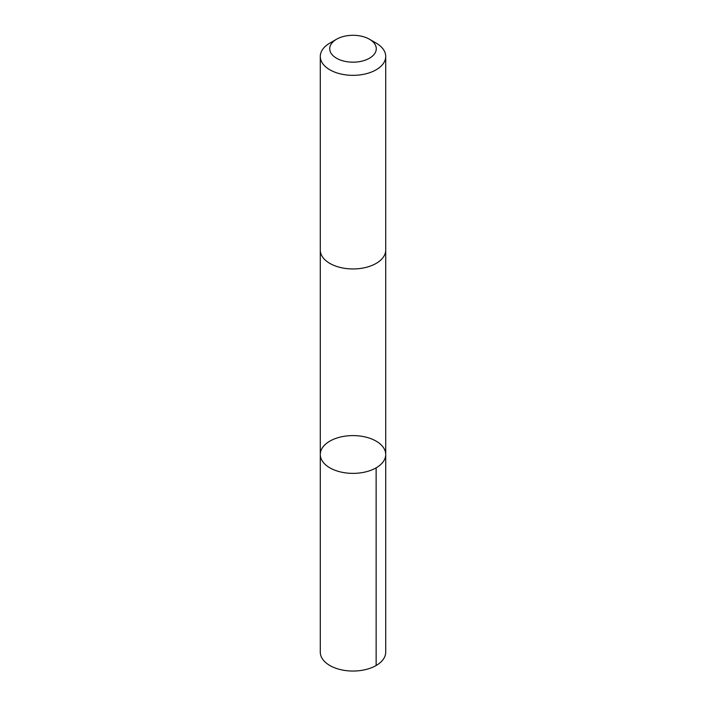 <?xml version="1.0" encoding="UTF-8"?>
<svg xmlns="http://www.w3.org/2000/svg" width="706" height="706" viewBox="0 0 706 706"><rect width="100%" height="100%" fill="white"/><g stroke="black" fill="none" stroke-linecap="round" stroke-linejoin="round"><path stroke-width="1.06" d="M361.746 436.282A32.714 18.885 180 0 1 385.714 454.487A32.714 18.885 180 0 1 353 473.373A32.714 18.885 180 0 1 320.286 454.487A32.714 18.885 180 0 1 361.746 436.282M320.286 652.15A32.714 18.885 0 0 0 344.254 670.356A32.714 18.885 0 0 0 385.714 652.15L385.714 454.487A32.714 18.885 180 0 1 353 473.373A32.714 18.885 180 0 1 320.286 454.487L320.286 652.15M336.541 39.236L329.861 43.092A32.714 18.885 0 0 0 320.286 56.445L320.286 250.065A32.714 18.885 0 0 0 344.254 268.262A32.714 18.885 0 0 0 385.714 250.065L385.714 56.445A32.714 18.885 0 0 0 376.139 43.092L369.459 39.236A23.272 13.44 0 0 0 336.541 39.236A23.272 13.44 0 0 0 346.778 61.687A23.272 13.44 0 0 0 373.103 55.509A23.272 13.44 0 0 0 369.459 39.236M320.286 56.445A32.714 18.885 0 0 0 344.254 74.651A32.714 18.885 0 0 0 385.714 56.445M376.139 665.511L376.13 467.84M320.286 250.383L320.286 454.487M385.714 250.383L385.714 454.487"/></g></svg>
